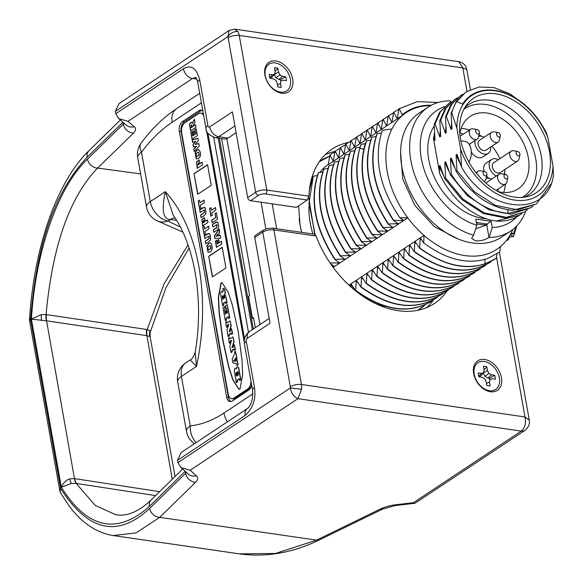 <?xml version="1.0" encoding="UTF-8"?>
<svg xmlns="http://www.w3.org/2000/svg" width="583" height="583" viewBox="0 0 583 583"><rect width="100%" height="100%" fill="white"/><g stroke="black" fill="none" stroke-linecap="round" stroke-linejoin="round"><path stroke-width="0.87" d="M253.685 318.522L252.468 318.347L253.532 317.648L255.31 327.653M221.635 138.594L249.604 295.625L248.555 296.375L252.468 318.347M219.383 138.266L253.35 328.958M218.195 138.091L252.315 329.643M213.728 137.355L248.46 332.31M244.569 338.854L207.942 133.216M251.725 385.232A7.557 4.598 98.3 0 1 248.657 390.151L232.391 400.951A7.557 4.598 98.3 0 1 230.081 401.549A7.557 4.598 98.3 0 1 226.649 397.074L179.324 131.372A7.557 4.598 98.3 0 1 182.61 121.49L198.876 110.69A7.557 4.598 98.3 0 1 201.186 110.092A7.557 4.598 98.3 0 1 202.862 110.93M185.817 362.859A18.896 18.896 0 0 0 177.669 381.916A18.896 7.178 169.9 0 1 181.437 376.443L196.464 366.467L190.16 359.973L185.817 362.859A18.896 13.161 -123.6 0 0 181.437 376.443L190.24 425.889A18.896 14.808 83.9 0 0 196.209 442.563M174.973 217.911A18.896 11.5 -81.7 0 0 170.455 219.47C163.072 219.609 161.36 210.332 165.324 191.625L173.246 215.353C194.518 244.773 204.203 299.895 195.167 352.285L196.464 366.467A167.634 102.047 -81.7 0 0 165.324 191.625L150.29 201.609L141.487 152.17A18.896 9.969 -143.3 0 1 141.173 143.024A18.896 18.896 0 0 0 137.719 157.636L146.522 207.074A18.896 18.896 0 0 0 155.909 220.257L182.807 232.1M146.522 207.074A18.896 7.178 169.9 0 1 150.29 201.609A18.896 13.161 56.4 0 0 168.196 220.972A18.896 15.858 119.2 0 1 155.909 220.257M202.061 110.369A7.557 4.598 -81.7 0 0 200.654 110.945L184.396 121.745A7.557 4.598 -81.7 0 0 181.102 131.634L228.427 397.329A7.557 4.598 -81.7 0 0 230.992 401.534M203.759 115.951A7.557 4.598 -81.7 0 0 200.792 113.146A7.557 4.598 -81.7 0 0 198.482 113.743L184.928 122.743A7.557 4.598 -81.7 0 0 181.641 132.625L228.23 394.195A7.557 4.598 -81.7 0 0 231.662 398.67L232.85 398.845A7.557 4.598 -81.7 0 0 235.16 398.247L248.715 389.247A7.557 4.598 -81.7 0 0 251.645 384.802M203.401 113.933A7.557 4.598 -81.7 0 0 201.98 113.313L200.792 113.146M231.662 398.67A7.557 4.598 -81.7 0 0 233.972 398.072L247.527 389.072A7.557 4.598 -81.7 0 0 250.981 381.063M244.219 342.126L206.513 130.446M239.963 389.16L242.652 374.876L242.003 360.119L238.25 331.683L232.274 304.727L228.201 292.2L222.028 282.682L221.037 282.901L218.355 297.17L219.004 311.927L222.75 340.363L228.733 367.326L232.806 379.861L238.986 389.386L239.963 389.16M208.714 256.28L212.387 276.932L225.942 267.932L222.261 247.279L208.714 256.28L212.598 276.794M194.008 173.676L197.681 194.321L211.235 185.321L207.555 164.676L194.008 173.676L197.892 194.19M210.354 242.907L211.483 243.672L212.343 248.227L211.687 250.318L210.215 251.929L207.963 252.169L206.834 245.895L208.656 243.439L210.325 242.9M209.61 233.71L207.563 233.827L204.356 235.962L204.808 238.498L208.852 236.224L209.217 238.279L205.303 241.296L205.755 243.832L208.969 241.705L210.361 239.912L210.667 238.731L210.004 234.395L208.503 233.455L209.377 233.674M209.217 238.279L209.093 236.261L208.095 236.319M202.782 227.151L204.159 234.862L205.493 233.972L205.034 231.393L209.086 228.696L208.634 226.153L204.575 228.849L204.116 226.262L202.782 227.151L204.363 234.723M201.893 219.448L202.578 226.007L207.971 222.429L207.519 219.871L205.515 221.197L204.407 217.845L201.893 219.448L202.789 225.869M203.955 217.656L204.407 217.845M204.961 207.584L202.913 207.701L199.699 209.836L200.151 212.372L204.196 210.099L204.56 212.154L200.647 215.171L201.099 217.707L204.312 215.572L205.704 213.779L206.018 212.598L205.347 208.269L203.853 207.329L204.72 207.548M204.56 212.154L204.436 210.135L203.438 210.193M198.133 201.026L199.503 208.736L200.836 207.847L200.377 205.26L204.436 202.571L203.984 200.027L199.925 202.724L199.466 200.137L198.133 201.026L199.707 208.597M215.375 241.114L216.49 247.389L221.883 243.811L221.431 241.253L219.223 242.717L218.654 239.54L217.568 240.262L218.137 243.439L217.197 244.066L216.533 240.349L215.375 241.114L216.701 247.25M214.427 235.794L214.923 238.578L220.862 238.075L220.403 235.481L219.434 235.663L218.924 232.785L219.74 231.786L219.266 229.126L214.427 235.794L215.149 238.556M217.656 222.167L215.608 222.283L212.401 224.419L212.853 226.955L216.898 224.681L216.636 227.567L213.349 229.746L213.801 232.289L217.014 230.154L218.406 228.361L218.727 225.854L218.049 222.852L216.555 221.912L217.423 222.13M216.636 227.567L217.138 224.717L216.14 224.768M211.651 220.206L212.103 222.742L217.495 219.164L216.337 212.664L215.018 213.546L215.717 217.503L211.651 220.206L212.307 222.611M209.574 208.539L210.944 216.242L212.278 215.36L211.818 212.773L215.878 210.077L215.426 207.541L211.367 210.237L210.908 207.65L209.574 208.539L211.155 216.104M196.522 161.739L197.214 168.298L202.607 164.719L202.148 162.161L200.151 163.495L199.036 160.136L196.522 161.739L197.418 168.159M198.592 159.953L199.036 160.136M198.49 158.532L196.238 158.78L195.108 152.506L196.93 150.05L198.614 149.51L200.501 152.345L200.618 154.838L199.962 156.922L198.49 158.532M194.219 151.493L199.284 146.085L198.839 143.6L195.196 144.424L198.329 140.722L197.885 138.237L192.171 140L192.601 142.405L195.764 141.275L192.98 144.555L193.41 146.945L196.646 146.216L193.789 149.08L194.219 151.493M192.026 139.184L197.418 135.599L196.187 128.668L194.955 129.484L195.742 133.879L194.678 134.578L193.979 130.621L192.878 131.35L193.585 135.307L192.718 135.883L191.96 131.612L190.816 132.37L192.026 139.184M191.516 122.233L189.92 123.421L189.606 124.747L190.539 130.854L195.932 127.269L195.48 124.718L193.25 125.943L195.006 122.073L194.496 119.209L193.155 121.468L192.827 123.465L193.155 121.468M191.552 122.241L192.594 123.428M222.145 282.704L221.278 282.93L218.589 297.177L219.237 311.92L222.968 340.304L228.93 367.232L232.989 379.759L239.103 389.4M236.611 382.616L237.624 381.85L237.186 380.043L239.198 378.731L239.635 380.48L240.597 379.679L238.578 368.318A3.425 2.084 -81.7 0 0 237.973 367.006A1.509 0.918 -81.7 0 0 237.572 366.765A1.509 0.918 -81.7 0 0 237.179 366.838A1.086 0.663 -81.7 0 0 237.048 366.926A1.574 0.955 -81.7 0 0 236.399 368.398L236.37 369.148L236.071 368.748A3.032 1.844 -81.7 0 0 235.583 368.318A1.21 0.736 -81.7 0 0 235.394 368.245A1.21 0.736 -81.7 0 0 234.825 368.522A1.618 0.984 -81.7 0 0 234.439 369.556A4.365 2.66 -81.7 0 0 234.432 371.816L236.341 382.506L237.31 382.04L237.113 380.269M239.285 378.848L237.347 380.305M239.824 380.48L240.837 379.715L238.811 368.347A3.425 2.084 -81.7 0 0 238.214 367.042A1.509 0.918 -81.7 0 0 237.806 366.794A1.509 0.918 -81.7 0 0 237.689 366.794M236.377 368.879L236.304 368.784A3.032 1.844 -81.7 0 0 235.816 368.354A1.21 0.736 -81.7 0 0 235.627 368.281A1.21 0.736 -81.7 0 0 235.51 368.281M237.143 365.417L238.156 364.645L236.997 359.551M236.035 361.278L235.474 361.074L235.095 358.662L235.503 357.984L235.831 359.121L236.793 358.319L235.51 351.432L234.621 352.008L234.745 353.692L232.151 359.004L232.879 362.786L236.538 363.726L236.946 365.41L237.915 364.608L237.026 359.624L236.057 360.09L235.984 361.292L235.547 361.176M235.598 358.166L235.78 361.212M236.02 359.128L237.033 358.356L235.554 351.462M231.254 352.555L232.267 351.782L231.896 350.317L233.907 349.006L234.279 350.412L235.248 349.611L234.3 344.633L233.404 345.209L233.484 346.972L232.012 347.65L233.834 341.886L232.996 336.974L229.855 338.883L229.44 337.535L228.47 338.329L229.396 343.198L230.292 342.629L230.227 340.96L231.575 340.37L229.833 345.974L230.985 352.445L231.954 351.979L231.815 350.551M233.987 349.122L232.056 350.58M234.468 350.419L235.481 349.647L234.344 344.662M232.96 336.901L234.075 341.915L232.238 347.803M229.957 338.81L229.483 337.557M229.585 343.205L230.606 342.432L230.147 341.193M231.582 340.253L230.387 341.23M228.405 336.566L229.418 335.793L229.046 334.329L231.057 333.017L231.429 334.423L232.398 333.622L231.451 328.652L230.482 329.446L230.642 330.984L229.163 331.661L230.999 325.766L230.147 320.985L227.006 322.895L226.59 321.546L225.621 322.341L226.554 327.209L227.443 326.64L227.377 324.971L228.725 324.381L226.984 329.985L228.135 336.457L229.104 335.99L228.966 334.562M231.138 333.133L229.206 334.591M231.619 334.431L232.632 333.658L231.495 328.674M230.11 320.912L231.225 325.926L229.389 331.814M227.108 322.822L226.634 321.568M226.743 327.216L227.756 326.451L227.304 325.205M228.733 324.265L227.538 325.241M225.577 320.672L226.59 319.907L226.153 318.099L228.164 316.788L228.602 318.537L229.564 317.735L227.232 304.647L225.628 305.711L226.117 308.436L226.729 308.385L227.399 312.801L226.78 313.035L226.24 310.681L225.599 311.286L226.007 313.552L225.388 314.12L224.572 309.886L225.074 309.201L224.593 306.505L222.99 307.569L225.308 320.563L226.277 320.096L226.08 318.333M228.244 316.904L226.313 318.362M228.791 318.537L229.804 317.771L227.202 304.574M226.78 313.035L226.342 310.695M225.541 314.033L224.572 309.886M224.564 306.425L225.315 309.23L224.812 309.923M222.91 305.725L223.923 304.953L223.5 303.226L225.519 301.914L225.934 303.583L226.904 302.788L225.599 295.472L224.63 295.938L224.841 297.753L224.353 298.256L223.901 296.39A1.72 1.049 98.3 0 1 223.887 295.603A1.071 0.649 98.3 0 1 224.112 294.947A2.798 1.705 98.3 0 1 224.317 294.685L224.557 294.393A3.163 1.924 -81.7 0 0 224.812 294.043A1.691 1.028 -81.7 0 0 225.06 293.373A1.224 0.743 -81.7 0 0 225.096 292.644L224.557 289.598A1.406 0.853 -81.7 0 0 224.44 289.241A2.711 1.654 -81.7 0 0 224.01 288.651A1.982 1.21 -81.7 0 0 223.573 288.432A1.982 1.21 -81.7 0 0 223.551 288.425A1.239 0.758 -81.7 0 0 223.187 288.527L222.626 289.073L223.005 289.875A0.845 0.517 98.3 0 1 223.187 289.795L223.34 289.86A0.845 0.517 -81.7 0 0 223.245 289.904L223.005 289.875M225.599 302.03L223.668 303.488M226.124 303.59L227.144 302.817L225.57 295.399M224.222 298.168L223.901 296.39M223.806 288.461L223.792 288.461A1.982 1.21 -81.7 0 0 223.792 288.461A1.982 1.21 -81.7 0 1 224.251 288.687A2.711 1.654 -81.7 0 1 224.674 289.277A1.406 0.853 -81.7 0 1 224.79 289.627L225.337 292.681A1.224 0.743 -81.7 0 1 225.293 293.409A1.691 1.028 -81.7 0 1 225.053 294.08A3.163 1.924 -81.7 0 1 224.79 294.43L224.557 294.714A2.798 1.705 -81.7 0 0 224.353 294.983A1.071 0.649 -81.7 0 0 224.12 295.632A1.72 1.049 -81.7 0 0 224.142 296.419M222.67 292.141A5.582 3.396 -81.7 0 0 222.349 291.733A1.844 1.122 -81.7 0 0 221.919 291.493L221.919 291.493A0.94 0.568 -81.7 0 0 221.912 291.485L221.686 291.456A0.94 0.568 -81.7 0 0 221.678 291.456A0.94 0.568 -81.7 0 0 221.38 291.536A1.173 0.714 -81.7 0 0 221.044 291.959A2.194 1.334 -81.7 0 0 220.76 292.936A2.784 1.691 -81.7 0 0 220.709 294.007A12.906 7.856 -81.7 0 0 220.928 295.982L222.64 305.616L223.61 305.149L223.427 303.459M236.363 376.057L235.882 373.39A0.612 0.372 98.3 0 1 236.618 372.909L237.019 375.802L236.363 376.057L235.882 373.39M238.053 371.954L238.454 374.847L237.798 375.102L237.325 372.435A0.612 0.372 98.3 0 1 238.053 371.954M236.45 372.595A0.612 0.372 -81.7 0 0 236.122 373.426M238.032 375.124L237.325 372.435M237.893 371.641A0.612 0.372 -81.7 0 0 237.558 372.471M233.725 361.11L234.249 359.791L234.359 361.358L233.652 360.709M234.264 359.871L233.892 360.746M234.41 361.343L233.798 361.212M223.34 289.86L223.427 290.006A0.94 0.568 98.3 0 1 223.464 290.166L223.413 290.48A1.042 0.634 98.3 0 1 223.289 290.647A3.25 1.975 -81.7 0 0 223.136 290.844A1.88 1.144 -81.7 0 0 222.881 291.296A1.822 1.108 -81.7 0 0 222.713 291.886A8.3 5.05 -81.7 0 0 222.633 292.426A5.582 3.396 -81.7 0 0 222.116 291.704A1.844 1.122 -81.7 0 0 221.686 291.456L221.919 291.493M222.225 296.266A1.028 0.627 98.3 0 1 222.261 295.967L222.582 295.676A0.787 0.474 98.3 0 1 222.677 295.741A1.458 0.889 98.3 0 1 222.859 296.004A1.8 1.093 98.3 0 1 223.027 296.514L223.413 298.7L222.801 299.283L222.247 296.827A2.019 1.224 98.3 0 1 222.225 296.266L222.458 296.295A2.019 1.224 -81.7 0 0 222.487 296.856L222.247 296.827M222.648 295.719L222.495 296.004A1.028 0.627 -81.7 0 0 222.458 296.295M222.67 299.196L222.487 296.856M222.298 247.454L208.947 256.316M207.592 164.843L194.241 173.712M210.529 242.929L208.896 243.475L207.067 245.924L208.204 252.206M210.368 245.589L211.097 248.176L210.011 249.415L208.75 249.728M208.517 249.699L209.771 249.378L210.864 248.139L210.252 245.56L209.086 245.99C207.759 247.126 207.563 248.365 208.517 249.699L208.831 249.764M205.303 241.296L205.959 243.694M209.45 238.316L205.544 241.326M204.356 235.962L205.012 238.36M208.743 233.491L204.589 235.998M204.145 226.437L203.022 227.188M204.575 228.849L208.67 226.328M204.64 217.882L202.133 219.478M205.515 221.197L207.548 220.046M204.203 220.425L204.669 221.955L203.227 222.721L203.103 220.921L203.773 220.294L204.429 221.919L203.227 222.721M200.647 215.171L201.31 217.568M204.801 212.19L200.887 215.2M199.699 209.836L200.355 212.234M204.086 207.366L199.94 209.865M199.495 200.312L198.366 201.062M199.925 202.724L204.014 200.202M216.563 240.517L215.615 241.151M217.197 244.066L218.137 243.439M217.568 240.262L218.37 243.475M218.691 239.708L217.809 240.298M219.223 242.717L221.46 241.428M219.325 229.418L214.668 235.831M219.434 235.663L220.418 235.561M218.414 235.933L216.074 236.283L217.853 234.104L218.414 235.933L216.074 236.283M217.853 234.104L218.173 235.896M213.349 229.746L214.012 232.151M216.876 227.596L213.589 229.782M212.401 224.419L213.057 226.816M216.789 221.948L212.635 224.448M215.717 217.503L211.891 220.243M215.018 213.546L215.958 217.539M216.366 212.839L215.251 213.582M210.937 207.825L209.807 208.568M211.367 210.237L215.455 207.708M199.277 160.172L196.762 161.775M200.151 163.495L202.177 162.336M199.299 164.253L197.856 165.018L198.409 162.591L199.299 164.253L197.856 165.018M199.058 164.217L198.839 162.715M198.73 149.532L197.171 150.086L195.341 152.535L196.478 158.809M198.643 152.199L199.371 154.787L198.286 156.025L197.025 156.339M196.792 156.302L198.052 155.989L199.138 154.75L198.694 152.221L197.367 152.6C196.034 153.737 195.844 154.976 196.792 156.302L197.105 156.375M193.789 149.08L194.416 151.281M196.646 146.216L194.03 149.117M192.98 144.555L193.629 146.894M195.764 141.275L193.221 144.591M192.171 140L192.82 142.325M197.907 138.339L192.412 140.037M195.196 144.424L198.861 143.688M190.816 132.37L192.23 139.046M191.989 131.78L191.049 132.407M192.718 135.883L193.585 135.307M192.878 131.35L193.818 135.343M194.008 130.789L193.119 131.386M194.678 134.578L195.742 133.879M194.955 129.484L195.975 133.908M196.216 128.843L195.196 129.521M191.785 122.27L190.153 123.458L189.839 124.784L190.75 130.716M194.554 119.537L193.396 121.504M193.294 126.168L195.509 124.886M192.514 126.883L191.173 127.575L191.574 124.857L192.514 126.883L191.173 127.575M192.273 126.846L191.887 124.915M417.909 310.294L425.094 304.873M329.643 156.178L319.28 161.775M298.62 205.857L300.041 224.892L301.659 232.355M226.845 138.696L259.96 324.571M301.243 230.686A89.184 62.119 -123.6 0 1 300.041 224.892A89.184 62.119 -123.6 0 1 299.166 218.953M320.701 160.784A89.184 62.119 -123.6 0 1 320.723 160.77A89.184 62.119 -123.6 0 1 329.635 156.229M355.215 290.035L350.835 286.486L349.669 284.715L423.987 235.364L423.754 242.914C446.374 259.748 467.726 264.937 487.825 258.473L499.762 251.892L500.615 246.492A82.006 57.119 56.4 0 1 423.987 235.364A82.006 57.119 -123.6 0 1 407.787 217.838A82.006 57.119 56.4 0 1 391.951 128.952A82.006 57.119 -123.6 0 1 402.605 115.325L328.287 164.676L329.883 154.772L334.81 151.981M333.505 160.318L332.951 160.77L329.883 154.772M431.362 105.217A82.64 57.564 56.4 0 0 405.666 112.22A82.64 57.564 56.4 0 0 402.306 114.713L402.605 115.325A82.006 57.119 56.4 0 1 430.582 105.64M500.615 246.492A82.006 57.119 56.4 0 0 511.269 232.865A82.006 57.119 56.4 0 0 512.829 229.483M391.951 128.952L382.331 130.279L381.901 131.364C373.601 158.7 379.562 187.478 399.785 217.714L407.787 217.838L333.469 267.196L332.478 266.518L334.081 266.176L330.656 263.851M381.901 131.364A89.184 62.119 -123.6 0 1 382.331 130.279M399.785 217.714L403.378 220.155L402.838 220.52L393.787 220.418C373.667 189.373 368.157 160.449 377.252 133.645L381.318 133.092M334.882 259.537L335.152 259.362C315.031 228.31 309.515 199.386 318.617 172.59L318.347 172.765C309.245 199.568 314.754 228.492 334.882 259.537L339.408 262.634L338.869 262.999L329.818 262.897M340.21 256.003L340.479 255.82C320.358 224.776 314.849 195.852 323.944 169.048L323.674 169.223C314.58 196.026 320.089 224.951 340.21 256.003L344.742 259.1L335.152 259.362M345.544 252.461L345.814 252.279C325.693 221.234 320.176 192.31 329.278 165.506L329.009 165.689C319.907 192.492 325.416 221.416 345.544 252.461L350.07 255.558L340.479 255.82M350.871 248.919L351.141 248.737C331.02 217.692 325.511 188.768 334.606 161.965L334.336 162.147C325.241 188.95 330.75 217.874 350.871 248.919L355.404 252.016L345.814 252.279M356.206 245.377L356.475 245.203C336.355 214.15 330.838 185.226 339.94 158.43L339.67 158.605C330.568 185.409 336.078 214.333 356.206 245.377L360.731 248.475L360.192 248.839L351.141 248.737M361.533 241.843L361.803 241.661C341.682 210.616 336.172 181.692 345.267 154.889L344.998 155.063C335.903 181.867 341.412 210.791 361.533 241.843L366.066 244.933L365.519 245.297L356.475 245.203M366.867 238.301L367.137 238.119C347.016 207.074 341.5 178.15 350.602 151.347L350.332 151.529C341.23 178.332 346.739 207.256 366.867 238.301L371.393 241.398L361.803 241.661M372.194 234.76L372.464 234.577C352.343 203.533 346.834 174.608 355.929 147.805L355.659 147.987C346.564 174.791 352.074 203.715 372.194 234.76L376.727 237.857L367.137 238.119M377.529 231.218L377.799 231.043C358.815 202.017 352.832 174.426 359.857 148.257L360.994 144.446C351.892 171.249 357.401 200.173 377.529 231.218L382.054 234.315L381.515 234.679L372.464 234.577M382.856 227.676L383.126 227.501C363.005 196.456 357.496 167.532 366.59 140.729L364.914 144.897C357.889 171.067 363.872 198.657 382.856 227.676L387.389 230.773L386.842 231.138L377.799 231.043M388.191 224.142L388.46 223.959C368.332 192.915 362.823 163.991 371.925 137.187L371.655 137.369C362.553 164.173 368.062 193.097 388.191 224.142L392.716 227.239L383.126 227.501M377.252 133.645L376.982 133.828C367.88 160.631 373.397 189.555 393.518 220.6L398.051 223.697L388.46 223.959M332.448 265.083L333.534 266.533M309.362 190.357L313.013 176.306L317.327 175.57M371.925 137.187L375.962 136.633M366.59 140.729L370.628 140.175M361.263 144.263L365.301 143.717M355.929 147.805L359.966 147.251M350.602 151.347L354.639 150.793M345.267 154.889L349.304 154.335M339.94 158.43L343.977 157.876M334.606 161.965L338.643 161.411M329.278 165.506L333.316 164.953M323.944 169.048L327.989 168.494M318.617 172.59L322.654 172.036M315.17 234.636L308.939 203.554L313.29 176.124M337.783 261.541L338.869 262.999M308.699 197.673L314.725 234.33M343.11 257.999L344.196 259.457M348.445 254.465L349.53 255.915M353.772 250.923L354.858 252.373M359.106 247.381L360.192 248.839M364.433 243.84L365.519 245.297M369.768 240.305L370.854 241.756M375.095 236.764L376.181 238.214M380.429 233.222L381.515 234.679M391.091 226.146L392.177 227.596M396.418 222.604L397.504 224.054M401.753 219.062L402.838 220.52M385.757 229.68L386.842 231.138M350.835 286.486L350.871 284.825L351.411 284.468L355.666 290.691L356.198 281.283L356.745 280.926L361.001 287.149L361.533 277.741L362.072 277.384L366.328 283.608L366.86 274.207L367.407 273.842L371.663 280.066L372.194 270.665L372.734 270.308L376.99 276.531L377.522 267.123L378.068 266.766L382.324 272.99L382.856 263.582L383.395 263.224L387.651 269.448L388.183 260.047L388.73 259.683L392.986 265.906L393.518 256.505L394.057 256.148L398.313 262.372L398.845 252.964L399.384 252.607L403.647 258.83L404.179 249.422L404.719 249.065L408.975 255.288L409.506 245.888L410.046 245.523L414.309 251.747L414.841 242.346L415.38 241.989L419.636 248.212L420.168 238.804L420.707 238.447L423.754 242.914M350.871 284.825L352.635 286.275M432.331 300.413L431.58 301.265M437.658 296.878L436.907 297.724M442.993 293.336L442.242 294.189M448.32 289.795L447.569 290.647M453.647 286.253L452.904 287.106M458.981 282.719L458.231 283.564M464.308 279.177L463.565 280.029M469.643 275.635L468.892 276.488M474.97 272.093L474.227 272.946M480.305 268.559L479.554 269.404M485.632 265.017L484.888 265.87M490.966 261.476L490.216 262.328M496.978 253.896L496.228 258.327L495.55 258.786M355.666 290.691C384.131 311.074 409.565 314.507 431.988 300.988M432.258 300.806C409.842 314.324 384.401 310.892 355.943 290.509M356.198 281.283L357.962 282.74M361.001 287.149C389.459 307.533 414.899 310.965 437.323 297.447M437.593 297.272C415.169 310.783 389.728 307.35 361.271 286.967M361.533 277.741L363.296 279.199M366.328 283.608C394.793 303.991 420.226 307.423 442.65 293.912M442.92 293.73C420.503 307.248 395.063 303.809 366.605 283.425M366.86 274.207L368.624 275.657M371.663 280.066C400.12 300.449 425.561 303.889 447.984 290.37M448.254 290.188C425.83 303.707 400.39 300.274 371.932 279.891M372.194 270.665L373.958 272.115M376.99 276.531C405.447 296.915 430.888 300.347 453.312 286.829M453.581 286.647C431.165 300.165 405.724 296.732 377.259 276.349M377.522 267.123L379.285 268.581M382.324 272.99C410.782 293.373 436.222 296.805 458.639 283.287M458.916 283.112C436.492 296.623 411.051 293.191 382.594 272.808M382.856 263.582L384.62 265.039M387.651 269.448C416.109 289.831 441.55 293.264 463.973 279.753M464.243 279.57C441.827 293.089 416.386 289.649 387.921 269.266M388.183 260.047L389.947 261.497M392.986 265.906C421.443 286.289 446.884 289.729 469.3 276.211M469.577 276.029C447.154 289.547 421.713 286.115 393.255 265.731M393.518 256.505L395.281 257.956M398.313 262.372C426.771 282.755 452.211 286.187 474.635 272.669M474.905 272.487C452.488 286.005 427.048 282.573 398.583 262.19M398.845 252.964L400.608 254.421M403.647 258.83C432.105 279.213 457.546 282.646 479.962 269.127M480.239 268.952C457.815 282.464 432.375 279.031 403.917 258.648M404.179 249.422L405.943 250.879M408.975 255.288C437.432 275.672 462.873 279.104 485.296 265.593M485.566 265.411C463.142 278.929 437.709 275.489 409.244 255.106M409.506 245.888L411.27 247.338M414.309 251.747C442.767 272.13 468.207 275.57 490.624 262.051M490.901 261.869C468.477 275.387 443.036 271.955 414.579 251.572M414.841 242.346L416.605 243.796M419.636 248.212C448.094 268.595 473.534 272.028 495.958 258.509M496.228 258.327L485.165 263.859C464.505 270.118 442.752 264.842 419.906 248.03M420.168 238.804L421.932 240.254M511.269 232.865L513.521 233.79L516.108 226.576M510.562 234.206L513.521 233.79M508.74 237.252L513.528 236.428L510.103 235.022M506.525 240.349L508.201 239.97L507.152 239.533M509.272 237.179L508.201 239.97M516.83 225.84L513.528 236.428M425.043 304.894A89.184 62.119 -123.6 0 1 419.396 309.354A89.184 62.119 -123.6 0 1 419.366 309.376M428.133 107.134L419.104 113.131A74.449 51.858 56.4 0 0 407.415 185.656A74.449 51.858 56.4 0 0 472.361 242.951A74.449 51.858 56.4 0 0 501.467 237.164L510.504 231.167A74.449 51.858 -123.6 0 1 488.999 237.478C485.012 239.977 480.523 241.1 475.524 240.845L471.669 238.338L473.578 235.24A74.449 51.858 -123.6 0 1 414.739 175.17A74.449 51.858 -123.6 0 1 428.133 107.134A74.449 51.858 -123.6 0 1 449.639 100.823L451.22 101.901M476.61 223.865A60.996 42.486 56.4 0 0 487.228 224.812L475.735 228.704M476.355 222.458L487.089 224.018L487.228 224.812M473.578 235.24L476.858 225.286L475.75 219.062L491.17 221.3L487.089 224.018M444.508 106.667A66.885 46.589 56.4 0 0 422.894 165.492A66.885 46.589 56.4 0 0 476.858 225.286M525.749 211.053A74.449 51.858 -123.6 0 1 510.504 231.167M486.798 225.096L488.999 237.478L492.278 227.523A66.885 46.589 56.4 0 0 516.618 216.978M492.278 227.523L491.17 221.3M486.462 218.8A57.44 40.008 -123.6 0 1 428.738 159.604A57.44 40.008 -123.6 0 1 434.182 126.132M519.227 215.389A66.134 46.064 56.4 0 1 519.001 215.542A66.134 46.064 56.4 0 1 496.337 221.03C474.3 218.763 450.171 198.176 439.713 173.581L433.497 138.703L434.466 132.968M433.497 138.703L434.131 140.714L435.027 140.117L434.153 124.456L435.056 123.851L439.771 136.969L440.675 136.364L439.793 120.703L440.697 120.105L445.419 133.216L446.323 132.618L445.441 116.957L446.345 116.352L451.067 129.47L451.971 128.865L451.089 113.204L451.774 112.752L456.897 128.267L460.628 149.204L461.525 167L456.977 154.298L456.074 154.896L456.955 170.564L456.052 171.162L451.329 158.051L450.426 158.649L451.308 174.31L450.404 174.915L445.682 161.797L444.778 162.402L445.66 178.063L444.756 178.66L440.034 165.55L439.13 166.148L439.713 173.581M456.897 128.267A60.013 41.801 56.4 0 1 493.582 90.584A60.013 41.801 56.4 0 1 547.933 137.748L546.256 132.494C535.398 111.703 520.75 98.243 502.306 92.099A60.566 42.187 -123.6 0 0 471.304 95.124L462.53 104.102A60.566 42.187 -123.6 0 1 471.304 95.124M451.774 112.752A66.134 46.064 56.4 0 1 456.722 101.566L462.53 104.102M460.628 149.204A60.013 41.801 56.4 0 0 513.04 199.823A60.013 41.801 56.4 0 0 553.034 166.352L547.933 137.748M460.504 138.987A56.682 39.484 56.4 0 0 528.009 196.413A56.682 39.484 56.4 0 0 549.514 151.908A56.682 39.484 56.4 0 0 513.47 100.181A56.682 39.484 56.4 0 0 466.954 104.474A56.682 39.484 56.4 0 0 460.504 138.987M461.525 167C487.577 213.721 548.027 218.261 553.471 175.155L553.034 166.352M456.052 171.162C471.253 194.795 490.033 207.869 512.377 210.376L536.389 203.992L550.92 183.973M456.722 101.566L466.043 91.939L478.993 87.005L494.1 87.639L509.943 93.797L525.028 104.925M466.043 91.939L456.46 101.187L451.089 113.204M451.512 123.334L451.067 129.47M446.345 116.352L451.716 104.335L460.402 95.685L462.844 94.22M460.402 95.685L450.812 104.94L445.441 116.957M445.864 127.079L445.419 133.216M440.697 120.105L446.068 108.088L454.755 99.438L457.196 97.973M454.755 99.438L445.164 108.686L439.793 120.703M440.216 130.832L439.771 136.969M451.548 101.719L449.107 103.184L440.427 111.834L435.056 123.851M434.153 124.456L439.524 112.439L449.107 103.184M434.568 134.578L434.131 140.714M496.337 221.03L519.453 215.244L521.756 213.567M439.13 166.148L443.408 175.308M444.756 178.66L461.969 199.634L483.329 213.524L505.286 217.94L524.197 212.095L506.19 217.335L484.233 212.919L462.873 199.036L445.66 178.063M527.404 209.822L525.101 211.491M444.778 162.402L449.056 171.555M450.404 174.915L467.617 195.881L488.977 209.771L510.934 214.187L530.741 207.745L507.633 213.531C485.289 211.017 466.509 197.943 451.308 174.31M533.051 206.069L530.741 207.745M450.426 158.649L454.704 167.809M536.389 203.992L517.485 209.836L495.528 205.42L474.168 191.53L456.955 170.564M456.074 154.896L460.351 164.056M524.197 197.178A54.19 37.749 56.4 0 0 528.468 194.919A54.19 37.749 56.4 0 0 541.228 155.829A54.19 37.749 56.4 0 0 511.51 109.4A54.19 37.749 56.4 0 0 468.513 104.634A54.19 37.749 56.4 0 0 464.775 107.695M463.908 109.269A52.907 36.853 -123.6 0 1 464.899 108.576A52.907 36.853 -123.6 0 1 506.809 113.437A52.907 36.853 -123.6 0 1 535.704 158.678A52.907 36.853 56.4 0 1 523.432 196.719L522.47 197.36M522.404 197.367A52.907 36.853 56.4 0 0 523.432 196.719M459.798 133.762A43.455 30.272 -123.6 0 1 470.124 116.447A43.455 30.272 -123.6 0 1 504.557 120.441A43.455 30.272 -123.6 0 1 528.285 157.599A43.455 30.272 56.4 0 1 518.207 188.848A43.455 30.272 56.4 0 1 498.239 191.654M461.146 128.413A43.455 30.272 -123.6 0 1 469.453 130.06M479.044 134.688A43.455 30.272 -123.6 0 1 481.369 136.254M491.943 146.187A43.455 30.272 -123.6 0 1 499.966 158.62M504.652 172.451A43.455 30.272 -123.6 0 1 504.798 173.202A43.455 30.272 56.4 0 1 505.002 174.485M469.016 162.234A13.3 8.096 -81.7 0 0 470.977 149.037A13.3 8.096 -81.7 0 0 464.986 141.407L460.854 140.802M503.697 192.485A43.455 30.272 56.4 0 0 505.395 184.184M475.123 140.452A9.824 6.843 -123.6 0 0 480.326 152.367A9.824 6.843 56.4 0 0 488.241 153.365L482.819 156.965A9.824 6.843 -123.6 0 1 474.905 155.967A9.824 6.843 -123.6 0 1 471.297 151.966M498.283 159.742A9.824 6.843 56.4 0 0 491.549 159.494L486.127 163.094A9.824 6.843 56.4 0 0 483.846 170.163A9.824 6.843 56.4 0 0 484.16 171.453M486.63 176.124A9.824 6.843 56.4 0 0 488.736 178.209M478.672 136.386A9.824 6.843 -123.6 0 1 484.101 137.238M488.241 153.365A9.824 6.843 56.4 0 0 490.624 147.062M479.539 140.27A5.896 4.103 56.4 0 0 478.177 144.511A5.896 4.103 56.4 0 0 481.39 149.547A5.896 4.103 56.4 0 0 486.062 150.093L498.079 142.114A5.896 4.103 56.4 0 0 499.434 139.993L500.316 135.941A2.405 1.676 56.4 0 0 500.323 135.074A2.405 1.676 -123.6 0 0 498.115 132.625L494.034 131.86A5.896 4.103 -123.6 0 0 491.556 132.29L479.539 140.27M498.079 142.114A5.896 4.103 56.4 0 1 493.407 141.567A5.896 4.103 56.4 0 1 490.186 136.531A5.896 4.103 -123.6 0 1 491.556 132.29M498.115 132.625A2.405 1.676 -123.6 0 0 496.548 134.527A2.405 1.676 56.4 0 0 498.421 136.888A2.405 1.676 56.4 0 0 500.316 135.941M469.781 145.422A9.824 6.843 56.4 0 0 469.738 144.03M463.215 134.207A9.824 6.843 56.4 0 0 459.9 133.15M477.193 139.082A5.896 4.103 56.4 0 1 472.522 138.535A5.896 4.103 56.4 0 1 469.3 133.5A5.896 4.103 -123.6 0 1 470.67 129.258A5.896 4.103 -123.6 0 1 473.148 128.828L477.222 129.594A2.405 1.676 -123.6 0 1 479.43 132.042A2.405 1.676 56.4 0 1 479.43 132.909L478.548 136.961A5.896 4.103 56.4 0 1 477.193 139.082L469.198 144.387M477.222 129.594A2.405 1.676 -123.6 0 0 475.655 131.496A2.405 1.676 56.4 0 0 477.535 133.857A2.405 1.676 56.4 0 0 479.43 132.909M486.149 178.354A9.824 6.843 -123.6 0 1 491.578 179.207M498.101 189.03A9.824 6.843 -123.6 0 1 498.028 191.537M507.793 177.91A2.405 1.676 56.4 0 0 507.793 177.043A2.405 1.676 -123.6 0 0 505.585 174.587A2.405 1.676 -123.6 0 0 504.018 176.496A2.405 1.676 56.4 0 0 505.898 178.85A2.405 1.676 56.4 0 0 507.793 177.91L506.911 181.962A5.896 4.103 56.4 0 1 505.556 184.082A5.896 4.103 56.4 0 1 500.884 183.536A5.896 4.103 56.4 0 1 497.663 178.493A5.896 4.103 -123.6 0 1 499.033 174.259L487.016 182.239A5.896 4.103 56.4 0 0 486.084 183.237M499.033 174.259A5.896 4.103 -123.6 0 1 501.511 173.829L505.585 174.587M476.741 173.581A5.896 4.103 -123.6 0 1 478.147 171.227A5.896 4.103 -123.6 0 1 480.625 170.797L484.699 171.555A2.405 1.676 -123.6 0 1 486.907 174.011A2.405 1.676 56.4 0 1 486.907 174.878L486.025 178.93A5.896 4.103 56.4 0 1 484.67 181.043L484.079 181.437M484.007 181.371A5.896 4.103 56.4 0 0 484.67 181.043M484.699 171.555A2.405 1.676 -123.6 0 0 483.132 173.464A2.405 1.676 56.4 0 0 485.012 175.818A2.405 1.676 56.4 0 0 486.907 174.878M491.549 159.494A9.824 6.843 56.4 0 0 489.268 166.563A9.824 6.843 -123.6 0 0 496.425 175.986M504.805 169.566A9.824 6.843 -123.6 0 1 503.923 174.281M492.358 167.008A5.896 4.103 -123.6 0 1 493.721 162.766L511.16 151.186A5.896 4.103 -123.6 0 1 513.638 150.764L517.719 151.522A2.405 1.676 -123.6 0 1 519.919 153.978A2.405 1.676 56.4 0 1 519.919 154.838L519.038 158.897A5.896 4.103 56.4 0 1 517.682 161.01L500.243 172.59A5.896 4.103 -123.6 0 1 495.572 172.051A5.896 4.103 -123.6 0 1 492.358 167.008M517.682 161.01A5.896 4.103 56.4 0 1 513.011 160.471A5.896 4.103 56.4 0 1 509.79 155.428A5.896 4.103 -123.6 0 1 511.16 151.186M517.719 151.522A2.405 1.676 -123.6 0 0 516.144 153.424A2.405 1.676 56.4 0 0 518.025 155.785A2.405 1.676 56.4 0 0 519.919 154.838M335.575 150.91L334.912 151.354L333.491 160.412L332.951 160.77M334.912 151.354L340.173 148.235M340.902 147.368L340.239 147.812L338.825 156.871L338.278 157.228L335.181 151.172M340.239 147.812L345.5 144.693M346.236 143.826L345.573 144.271L344.152 153.329L343.613 153.693L340.508 147.637M345.573 144.271L350.835 141.152M351.564 140.292L350.9 140.736L349.487 149.787L348.94 150.152L345.843 144.096M350.9 140.736L356.162 137.617M356.891 136.75L356.235 137.194L354.814 146.253L354.275 146.61L351.17 140.554M356.235 137.194L361.496 134.075M362.225 133.208L361.562 133.653L360.141 142.711L359.602 143.068L356.505 137.012M361.562 133.653L366.824 130.534M367.552 129.666L366.889 130.111L365.475 139.169L364.936 139.534L361.832 133.478M366.889 130.111L372.158 126.992M372.887 126.132L372.224 126.577L370.803 135.628L370.263 135.992L367.166 129.936M372.224 126.577L377.485 123.458M378.214 122.59L377.551 123.035L376.137 132.093L375.598 132.45L372.493 126.394M377.551 123.035L382.82 119.916M383.548 119.049L382.885 119.493L381.464 128.552L380.925 128.909L377.828 122.853M382.885 119.493L388.147 116.374M388.876 115.507L388.212 115.951L386.799 125.01L386.259 125.367L383.155 119.318M388.212 115.951L393.481 112.832M394.21 111.972L393.547 112.417L392.126 121.468L391.587 121.832L388.489 115.777M393.547 112.417L398.808 109.298M399.537 108.431L398.874 108.875L397.46 117.934L396.921 118.291L393.816 112.235M398.874 108.875L417.428 101.588L438.132 102.491M402.306 114.713L399.151 108.693M338.832 156.776L338.278 157.228M344.167 153.234L343.613 153.693M349.494 149.7L348.94 150.152M354.828 146.158L354.275 146.61M360.156 142.616L359.602 143.068M365.49 139.075L364.936 139.534M370.817 135.54L370.263 135.992M376.152 131.998L375.598 132.45M381.479 128.457L380.925 128.909M386.813 124.915L386.259 125.367M392.14 121.381L391.587 121.832M397.475 117.839L396.921 118.291M405.615 112.249L402.248 114.749M499.369 252.191L529.284 420.139L524.999 416.954C526.238 423.229 524.991 427.944 521.268 431.099L413.442 502.706L414.972 503.26L524.991 430.356A9.525 6.632 56.4 0 0 524.999 430.356A9.525 6.632 56.4 0 1 521.268 431.099L297.928 398.67L301.528 389.269A10.713 6.522 -81.7 0 0 301.426 384.496L524.999 416.954L496.483 256.855M348.539 142.39A92.617 64.509 -123.6 0 0 331.035 149.816A92.617 64.509 -123.6 0 0 308.968 196.172L266.788 190.051L239.249 35.446A10.713 6.522 -81.7 0 0 237.813 31.555L234.825 29.157L458.785 61.681L462.822 67.905L466.823 69.472L470.394 89.527M447.015 291.012A92.617 64.509 -123.6 0 1 433.49 304.1A92.617 64.509 -123.6 0 1 316.066 236.013L273.886 229.891A2.973 1.815 -81.7 0 0 272.538 228.128L266.744 228.594L263.465 230.023L255.463 235.335A2.973 2.07 -123.6 0 0 254.771 237.478L270.053 323.244L247.345 338.322A2.383 1.45 -81.7 0 0 246.31 341.434L254.501 387.411C256.105 399.151 252.993 408.486 245.173 415.424L177.516 460.33L177.924 462.61L290.341 387.965A2.675 1.632 -81.7 0 0 290.312 386.769L262.773 232.158L254.771 237.478M490.42 391.74A17.709 12.33 -123.6 0 1 484.13 389.284A17.709 12.33 -123.6 0 1 473.622 373.463A17.709 12.33 -123.6 0 1 484.677 359.492A17.709 12.33 -123.6 0 1 501.453 377.631A17.709 12.33 -123.6 0 1 490.42 391.74M281.676 93.214A17.709 12.33 -123.6 0 1 275.387 90.766A17.709 12.33 -123.6 0 1 264.879 74.937A17.709 12.33 -123.6 0 1 275.927 60.967A17.709 12.33 -123.6 0 1 292.702 79.113A17.709 12.33 -123.6 0 1 281.676 93.214M273.573 89.155A9.131 6.362 -123.6 0 1 272.968 88.966M118.677 118.568L126.343 125.185A9.525 8.461 130.8 0 0 134.177 126.657L128.005 121.33L118.677 118.568L115.769 113.678L183.419 68.736C191.093 64.436 196.522 68.102 199.699 79.747L207.891 125.717A2.383 1.45 -81.7 0 0 209.698 126.941L232.398 111.87L247.673 197.637L255.682 192.324L228.142 37.72A2.675 1.632 -81.7 0 0 227.778 36.744L229.199 30.425L234.752 29.15M308.968 196.172L307.19 199.998L296.419 207.359L250.493 200.69A2.973 2.07 -123.6 0 1 247.673 197.637M325.103 154.772A92.245 64.254 -123.6 0 1 334.897 151.442M433.621 299.728A92.245 64.254 -123.6 0 1 426.625 307.649M482.6 387.746A9.131 6.362 -123.6 0 1 481.718 387.484M474.343 376.385A9.131 6.362 -123.6 0 1 474.438 375.539M115.769 113.678L115.361 111.397L119.056 103.563L229.199 30.425M134.177 126.657C136.211 128.245 135.992 130.395 133.507 133.121L97.58 168.079A9.525 7.696 -134.2 0 1 87.472 159.115C57.681 187.376 35.519 251.849 31.395 319.12L41.225 314.66L46.079 314.565L147.178 329.533L164.173 283.681L188.018 244.926M140.612 173.902L97.58 168.079C69.566 197.243 52.397 246.07 46.079 314.565A11.9 7.295 94.2 0 0 46.349 320.803L46.567 320.818A11.9 7.331 98.4 0 1 46.582 314.616M155.61 495.608L76.154 483.424L71.301 483.482L61.353 487.322L31.395 319.12L46.349 320.803M172.262 479.255L146.894 335.67A11.9 7.331 102.6 0 1 147.178 329.533L150.006 330.787L150.123 336.734L149.751 336.559A11.9 11.033 125.9 0 1 150.006 330.787M236.108 132.713L228.062 138.054A11.9 7.244 98.3 0 1 224.419 138.994L215.076 137.639A11.9 7.244 -81.7 0 0 218.72 136.699L234.905 125.95M128.005 121.33L192.499 78.501L195.764 77.524M245.173 415.424A9.525 6.632 -123.6 0 1 247.381 408.581L181.189 452.532L177.516 460.33M182.625 469.075L151.172 499.966A9.525 7.688 45.5 0 0 149.35 506.481C116.913 535.187 87.581 528.796 61.353 487.322C63.292 482.899 66.068 480.086 69.683 478.891A11.9 2.019 -102.3 0 0 71.301 483.482M272.538 228.128L314.266 234.184L316.066 236.013M177.924 462.61L180.759 467.428L190.102 470.277L297.928 398.67C293.628 396.6 291.099 393.029 290.341 387.965L301.528 389.269M146.683 329.439A11.9 7.331 -81.6 0 0 146.676 335.619L46.567 320.818L74.456 478.592A11.9 6.821 -79.2 0 0 76.154 483.424L95.321 505.468L115.616 514.687C126.773 516.735 138.63 511.823 151.172 499.966M186.363 472.354A11.9 4.518 -10.1 0 1 185.591 473.316L149.693 508.405C117.737 538.087 88.055 531.456 60.654 488.503A9.525 3.615 -10.1 0 0 59.772 490.449L29.66 321.401A9.525 3.615 -10.1 0 1 30.535 319.455C36.765 245.764 53.549 193.119 87.129 157.191L122.911 122.219M124.135 123.275L87.472 159.115M190.102 470.277L196.289 475.721A21.425 8.133 -10.1 0 1 195.633 482.258L159.735 517.354L136.028 532.928L113.233 535.551C96.683 532.804 82.167 523.184 69.683 506.693L60.931 493.604A9.525 6.916 -30.4 0 1 60.654 488.503L30.535 319.455A9.525 0.612 -176.3 0 1 29.529 319.112A9.525 0.612 -176.3 0 1 31.409 318.872M413.442 502.706L396.01 504.718A21.425 8.133 -10.1 0 0 380.269 509.068L316.554 540.128A9.525 5.283 64 0 0 319.185 540.011C292.586 552.903 265.943 557.516 239.256 553.85L275.365 553.493L316.554 540.128L159.735 517.354A9.525 7.696 -134.3 0 1 149.693 508.405M74.456 478.592L69.683 478.891M146.894 335.67L149.751 336.559M280.43 92.121A16.025 11.157 56.4 0 0 290.414 79.354A16.025 11.157 56.4 0 0 275.234 62.935A16.025 11.157 56.4 0 0 265.236 75.579A16.025 11.157 56.4 0 0 274.746 89.899A16.025 11.157 56.4 0 0 280.43 92.121M269.783 77.721L272.538 74.864L269.273 74.391A10.683 7.441 -123.6 0 0 269.965 78.282L273.23 78.756L275.744 80.199L277.18 83.019L277.858 86.816A10.683 7.441 -123.6 0 0 280.299 87.326A10.683 7.441 -123.6 0 0 281.21 87.304L280.532 83.507L281.013 80.964L283.127 80.192L286.399 80.665A10.683 7.441 -123.6 0 0 285.706 76.774L282.434 76.3L279.927 74.85L278.492 72.03L277.814 68.24L275.11 71.41M272.538 74.864L274.651 74.085L275.132 71.541L274.462 67.752A10.683 7.441 -123.6 0 1 276.102 67.796A10.683 7.441 -123.6 0 1 277.814 68.24M279.541 87.253L281.21 87.304M277.515 84.914L280.532 83.507M283.127 80.192L281.013 80.964M280.693 81.059A7.98 5.56 56.4 0 0 280.401 79.711L285.706 76.774M280.401 79.711L278.98 79.499L282.434 76.3M278.98 79.499L275.978 77.772L279.927 74.85M274.498 74.267L278.492 72.03M275.978 77.772L274.309 74.486M269.856 77.947L271.933 77.182L274.651 74.085M489.399 390.676A16.025 11.157 56.4 0 0 499.376 377.908A16.025 11.157 56.4 0 0 484.196 361.489A16.025 11.157 56.4 0 0 474.198 374.133A16.025 11.157 56.4 0 0 483.708 388.453A16.025 11.157 56.4 0 0 489.399 390.676M478.745 376.275L481.507 373.419L478.235 372.945A10.683 7.441 -123.6 0 0 478.927 376.837L482.199 377.31L484.706 378.753L486.142 381.574L486.82 385.37A10.683 7.441 -123.6 0 0 489.261 385.88A10.683 7.441 -123.6 0 0 490.172 385.859L489.494 382.062L489.975 379.518L492.088 378.746L495.361 379.22A10.683 7.441 -123.6 0 0 494.668 375.328L491.396 374.854L488.889 373.404L487.454 370.584L486.776 366.794L484.072 369.965M481.507 373.419L483.62 372.639L484.101 370.096L483.424 366.306A10.683 7.441 -123.6 0 1 485.063 366.35A10.683 7.441 -123.6 0 1 486.776 366.794M488.503 385.808L490.172 385.859M486.477 383.468L489.494 382.062M492.088 378.746L489.975 379.518M489.654 379.613A7.98 5.56 56.4 0 0 489.363 378.265L494.668 375.328M489.363 378.265L487.942 378.061L491.396 374.854M487.942 378.061L484.939 376.327L488.889 373.404M483.46 372.821L487.454 370.584M484.939 376.327L483.271 373.04M478.818 376.501L480.902 375.736L483.62 372.639M137.719 157.636A18.896 7.178 169.9 0 1 141.487 152.17A159.625 97.172 98.3 0 1 172.145 122.284L201.419 102.841M252.92 393.787L223.938 413.034A159.625 97.172 98.3 0 1 190.24 425.889A18.896 7.178 169.9 0 0 186.473 431.354A18.896 18.896 0 0 0 194.496 443.699M223.938 413.034A18.896 13.161 56.4 0 0 227.406 421.844M172.145 122.284A18.896 13.161 -123.6 0 1 176.525 108.693C163.502 117.416 151.718 128.858 141.173 143.024M176.511 220.352L170.455 219.47L168.196 220.972A269.82 102.47 169.9 0 0 180.22 226.874M198.876 110.69L200.654 110.945M182.61 121.49L184.396 121.745M179.324 131.372L181.102 131.634M226.649 397.074L228.427 397.329M235.16 398.247L233.972 398.072M248.715 389.247L247.527 389.072M272.188 203.839L276.619 228.718M261.089 202.228L265.841 228.879M312.903 233.987A82.006 57.119 -123.6 0 1 310.192 222.721A82.006 57.119 -123.6 0 1 308.837 207.031M319.819 172.422A82.006 57.119 -123.6 0 1 328.338 164.348M359.857 148.257L363.719 149.343M386.004 306.447A82.006 57.119 -123.6 0 1 376.203 303.889M485.165 263.859L484.801 259.442M507.633 213.531L508.055 209.909M228.142 37.72A8.031 3.053 -10.1 0 1 239.249 35.446L462.822 67.905L466.998 91.327M290.312 386.769A8.031 3.053 -10.1 0 1 301.426 384.496L273.886 229.891A8.031 3.053 -10.1 0 0 262.773 232.158A2.973 2.07 -123.6 0 1 263.465 230.023M237.813 31.555A8.031 5.218 -32.7 0 0 227.778 36.744L115.361 111.397M183.419 68.736A9.525 6.632 56.4 0 0 192.499 78.501L196.77 79.084M133.507 133.121A9.525 7.696 -134.2 0 1 123.399 124.164L123.079 122.364M41.48 320.577A11.9 1.122 88.3 0 1 41.225 314.66M199.699 79.747A9.525 3.615 169.9 0 0 197.797 82.502L205.988 128.479C205.515 131.816 208.546 134.87 215.076 137.639M207.891 125.717A9.525 3.615 169.9 0 0 205.988 128.479M209.698 126.941A9.525 6.632 56.4 0 0 218.72 136.699L228.062 138.054M254.501 387.411A9.525 3.615 169.9 0 0 252.599 390.165L252.599 390.165C253.124 399.115 251.382 405.251 247.381 408.581L247.381 408.581M149.35 506.481L185.168 471.304M185.248 471.377L185.591 473.316A9.525 7.696 -134.3 0 0 195.633 482.258M196.289 475.721A9.525 8.432 131.3 0 1 188.455 474.198L180.759 467.428M258.502 195.371A2.973 2.07 56.4 0 1 255.682 192.324A8.031 3.053 169.9 0 1 266.788 190.051A2.973 1.815 98.3 0 1 265.491 193.942A5.058 1.924 169.9 0 0 258.502 195.371L250.493 200.69M265.491 193.942L307.19 199.998M247.345 338.322A9.525 6.632 -123.6 0 1 249.56 331.479C245.465 334.7 243.752 338.934 244.415 344.189L252.599 390.165M246.31 341.434A9.525 3.615 169.9 0 0 244.415 344.189M29.66 321.401A9.525 9.525 0 0 1 29.529 319.112C34.091 247.25 56.923 181.553 88.973 150.662L88.973 150.662A9.525 7.696 45.7 0 0 87.129 157.191M380.269 509.068A9.525 5.283 64 0 0 382.9 508.959L395.558 505.505L414.972 503.26M396.01 504.718A9.525 1.399 83.4 0 1 395.558 505.505M76.665 483.511A11.9 7.309 98.7 0 1 74.682 478.636L159.625 491.666M177.669 381.916L186.473 431.354M199.721 93.295L176.525 108.693M190.16 359.973C191.945 359.405 193.607 356.84 195.167 352.285M400.601 152.717L402.802 179.2L414.775 205.369L434.248 226.554L457.808 238.862M519.001 215.542L519.453 215.244M464.899 108.576L463.93 109.218M470.67 129.258L460.082 136.291M505.556 184.082L496.024 190.408M478.147 171.227L475.998 172.648M189.096 248.103L165.9 287.827L150.276 332.215M458.777 61.681C463.113 62.534 465.795 65.128 466.823 69.472M196.092 77.561L195.633 77.415C196.209 77.517 196.937 79.208 197.797 82.502M529.284 420.139C529.932 424.03 528.504 427.434 524.999 430.356M269.193 318.435L249.56 331.479M88.973 150.662L120.338 119.996M59.772 490.449A9.525 9.525 0 0 0 60.931 493.604M239.256 553.85L113.233 535.551M319.185 540.011L382.9 508.959M175.024 476.544L150.123 336.734M272.21 88.281L274.746 89.899M265.651 78.027L265.236 75.579M480.625 386.485L483.708 388.453M474.802 377.682L474.198 374.133"/></g></svg>
